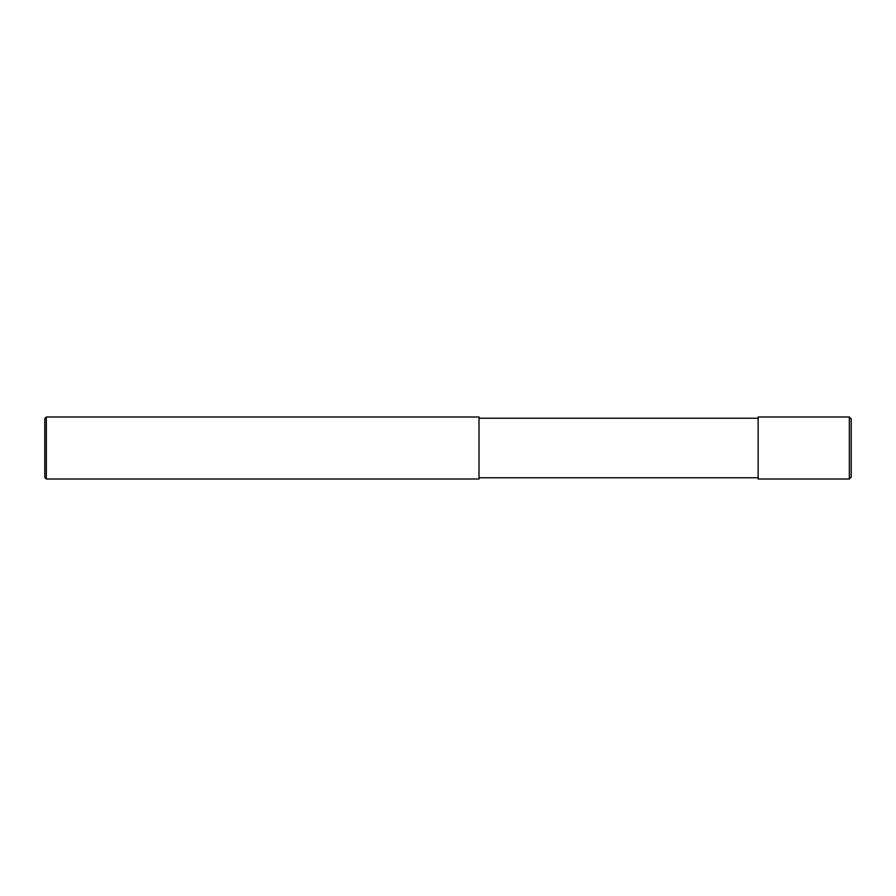 <?xml version="1.0" encoding="UTF-8"?>
<svg xmlns="http://www.w3.org/2000/svg" width="896" height="896" viewBox="0 0 896 896"><rect width="100%" height="100%" fill="white"/><g stroke="black" fill="none" stroke-linecap="round" stroke-linejoin="round"><path stroke-width="1.34" d="M849.341 416.987L851.2 418.846L851.2 477.154L849.341 479.013L758.15 479.013L758.15 416.987L849.341 416.987L849.341 479.013M758.15 418.23L479.013 418.23M46.346 416.987L479.013 416.987L479.013 479.013L46.346 479.013L44.8 477.467L44.8 418.533L46.346 416.987L46.346 479.013M758.15 477.77L479.013 477.77"/></g></svg>
